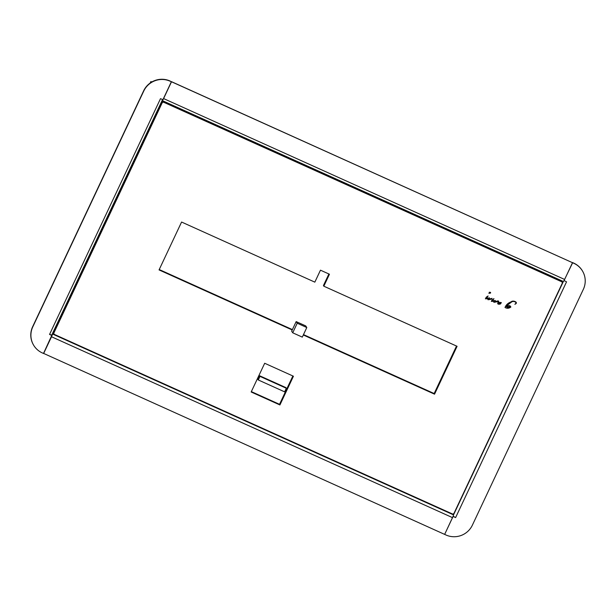 <?xml version="1.0" encoding="UTF-8"?>
<svg xmlns="http://www.w3.org/2000/svg" width="616" height="616" viewBox="0 0 616 616"><rect width="100%" height="100%" fill="white"/><g stroke="black" fill="none" stroke-linecap="round" stroke-linejoin="round"><path stroke-width="0.92" d="M562.1 282.19L561.715 281.566A1.332 1.309 148.5 0 0 561.145 281.065L561.53 281.689A1.332 1.309 -31.5 0 1 562.169 283.429L454.031 513.236A1.332 1.309 -31.5 0 1 452.267 513.89L54.593 334.526A1.332 1.309 148.5 0 1 53.962 332.786L162.1 102.98L161.715 102.348L53.577 332.155L53.962 332.786M54.023 334.018L53.638 333.395A1.332 1.309 -31.5 0 1 53.577 332.155M279.918 404.958L251.166 391.992L264.688 363.263L293.432 376.23L279.918 404.958L279.525 404.327L251.343 391.614M279.525 404.327L292.87 375.976M303.488 334.603L434.165 393.547L434.55 394.178L303.311 334.981M292.23 329.983L159.051 269.916L181.581 222.037L314.838 282.143L320.466 270.178L329.452 274.228L323.824 286.194L323.431 285.562L328.89 273.974M292.4 329.606L159.228 269.538M434.55 394.178L457.08 346.3L323.824 286.194M434.165 393.547L456.51 346.046M561.53 281.689L163.864 102.325A1.332 1.309 148.5 0 0 162.1 102.98M161.715 102.348A1.332 1.309 -31.5 0 1 163.479 101.694L163.864 102.325M561.145 281.065L163.479 101.694M275.275 382.821L285.932 387.626L286.317 388.257L259.967 376.376L259.582 375.745L270.239 380.549M259.582 375.745L257.896 379.333L258.281 379.964L284.63 391.853L286.317 388.257M258.281 379.964L259.967 376.376M275.098 382.744L270.424 380.634M292.723 332.802L302.302 337.121L306.799 327.543L297.22 323.215L292.723 332.802L291.661 331.185L296.165 321.598L297.22 323.215M296.165 321.598L305.744 325.918L306.799 327.543M162.147 100.447L162.208 100.547A2.657 0.408 -65.7 0 0 162.239 100.577A2.657 0.408 -65.7 0 0 163.594 98.575L564.618 279.456L572.503 262.701L171.317 81.682M452.899 514.006L453.407 514.83A2.657 0.408 114.3 0 1 452.537 517.64L444.652 534.395L43.544 353.384M152.106 82.09L150.905 81.551L151.336 82.251M150.72 81.951L150.235 82.975M171.364 81.759L170.162 81.22A19.951 19.604 148.5 0 0 143.744 91.068L143.62 90.86A19.951 19.604 -31.5 0 1 170.031 81.004L171.364 81.759L162.917 99.707L161.23 98.945M143.744 91.068L32.787 326.865A19.951 19.604 148.5 0 0 42.312 352.922L43.505 353.461L51.759 335.435M33.749 345.399L33.626 345.183A19.951 19.604 -31.5 0 1 32.663 326.657L32.787 326.865M143.62 90.86L32.663 326.657M51.952 335.52L49.549 334.442L160.514 98.637M51.698 335.089L49.557 334.426M52.322 333.841L52.383 333.949A2.657 0.408 -65.7 0 1 51.513 336.76L43.628 353.515M57.504 323.808L57.119 323.639M444.69 534.318L453.091 516.316L453.492 516.485M444.767 534.449L445.969 534.996A19.951 19.604 148.5 0 0 472.387 525.14L583.337 289.351A19.951 19.604 148.5 0 0 573.819 263.294L572.626 262.755L564.071 280.511M573.819 263.294L573.688 263.086A19.951 19.604 -31.5 0 1 582.251 270.609L582.374 270.817M573.688 263.086L572.495 262.547M565.827 281.435L564.179 280.696M453.122 516.231L455.617 517.579L453.214 516.508M547.747 275.021L547.963 274.559M572.503 262.701L171.348 81.605M564.618 279.456A2.657 0.408 114.3 0 1 563.27 281.458A2.657 0.408 114.3 0 1 563.232 281.427M171.479 81.812L163.594 98.575M157.488 110.349L157.873 110.518M58.92 319.804L59.305 319.981M499.176 303.78L498.282 303.195L500.592 302.918L499.176 303.78M500.346 302.441L498.613 302.502L498.66 301.193L498.167 300.87L497.69 303.804L498.852 304.296L500.515 303.942L501.339 302.595L500.346 302.441M489.35 293.293L489.897 293.193L489.35 293.293M490.09 292.284L490.513 292.939L488.811 293.216L490.552 293.07L490.536 292.384L489.281 292.238L490.09 292.284M486.578 298.352L488.08 295.98L486.286 297.174L485.393 298.814L488.203 298.729L487.88 299.669L488.588 299.723L491.422 299.153L492.061 298.36L489.142 299.045L489.528 297.867L486.578 298.352M492.492 300.924L493.94 298.637L492.045 299.954L491.337 301.378L494.063 301.293L493.747 302.202L494.44 302.256L496.981 301.778L497.79 300.931L494.971 301.601L495.349 300.454L492.492 300.924M510.256 306.491L506.752 307.038C507.923 307.877 509.093 307.692 510.256 306.491M505.005 307.461C506.983 308.631 508.924 308.5 510.833 307.061C510.264 305.313 508.716 305.166 506.19 306.606L506.098 306.129L511.596 302.009C513.336 300.546 517.979 302.317 514.845 304.265C519.234 302.641 512.989 299.723 511.088 301.886C508.154 302.91 506.129 304.766 505.005 307.461M546.176 274.312L546.392 273.851M52.383 333.949L453.407 514.83M51.513 336.76L452.537 517.64M455.617 517.579L566.566 281.789M453.43 515.084L563.378 281.435M51.706 335.142L162.57 99.546M150.181 83.014L150.781 81.736M162.239 100.577L563.27 281.458"/></g></svg>
